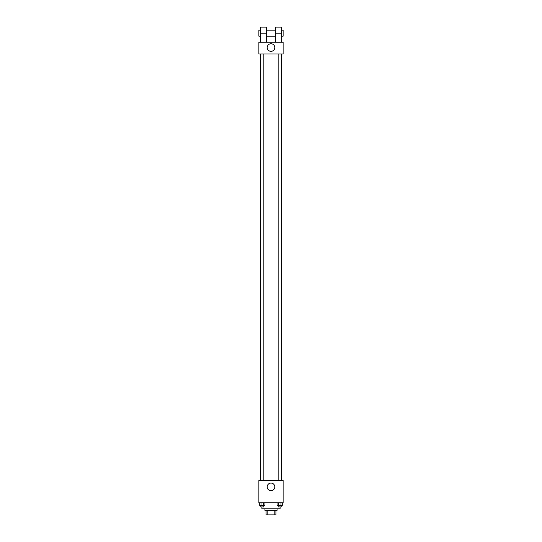<?xml version="1.0" encoding="UTF-8"?>
<svg xmlns="http://www.w3.org/2000/svg" width="542" height="542" viewBox="0 0 542 542"><rect width="100%" height="100%" fill="white"/><g stroke="black" fill="none" stroke-linecap="round" stroke-linejoin="round"><path stroke-width="0.81" d="M274.191 510.354L274.191 514.9L266.075 514.9L266.075 510.354M274.191 514.9L275.925 514.9L275.925 510.354L275.925 514.9M277.057 508.843L277.057 510.354L264.943 510.354L264.943 508.843M267.809 510.354L267.809 514.9M261.908 506.946L261.908 508.843L280.092 508.843L280.092 506.946M283.12 502.78L258.88 502.78L258.88 480.436L283.12 480.436L283.12 502.78M274.801 486.872A3.801 3.801 0 0 1 269.103 490.164A3.801 3.801 0 0 1 269.103 483.586A3.801 3.801 0 0 1 274.801 486.872M281.244 53.99L281.244 480.436M278.148 480.436L278.148 53.99M263.852 53.99L263.852 480.436M283.12 53.99L258.88 53.99L258.88 42.249L283.12 42.249L283.12 53.99L258.88 53.99M282.287 502.78L282.287 505.429L277.043 505.429L277.043 502.78M280.98 502.78L280.98 505.429M278.351 502.78L278.351 505.429M281.183 505.429L281.183 506.946L278.148 506.946L278.148 505.429M264.957 502.78L264.957 505.429L259.713 505.429L259.713 502.78M263.649 502.78L263.649 505.429M261.02 502.78L261.02 505.429M263.852 505.429L263.852 506.946L260.817 506.946L260.817 505.429M267.199 47.554A3.801 3.801 0 0 1 272.897 44.261A3.801 3.801 0 0 1 272.897 50.84A3.801 3.801 0 0 1 267.199 47.554M275.546 42.249L275.546 33.157L281.603 33.157L281.603 27.1L275.546 27.1L275.546 33.157M275.546 30.128L266.454 30.128M260.397 42.249L260.397 33.157L266.454 33.157L266.454 42.249M266.454 33.157L266.454 27.1L260.397 27.1L260.397 33.157M281.603 42.249L281.603 33.157M281.603 36.192L283.12 36.192L283.12 30.128L281.603 30.128M260.397 30.128L258.88 30.128L258.88 36.192L260.397 36.192M260.756 53.99L260.756 480.436M281.183 480.436L281.183 53.99M260.817 53.99L260.817 480.436M275.546 36.192L266.454 36.192"/></g></svg>

